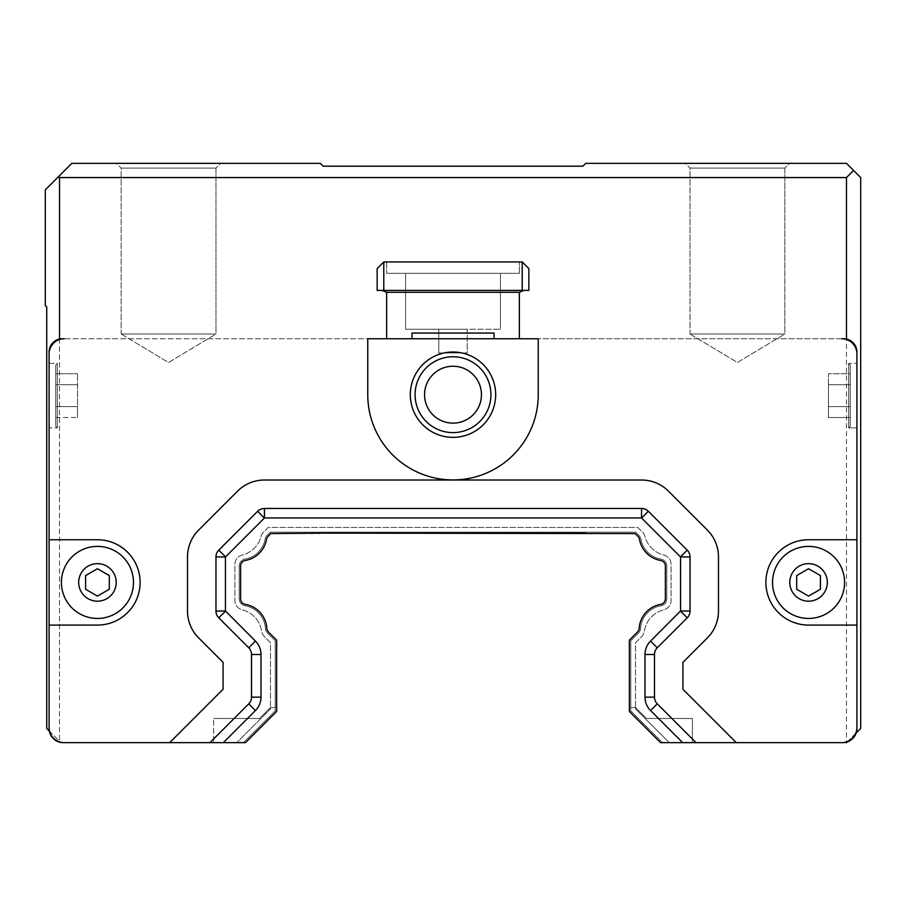 <?xml version="1.0" encoding="UTF-8"?>
<svg xmlns="http://www.w3.org/2000/svg" width="906" height="906" viewBox="0 0 906 906"><rect width="100%" height="100%" fill="white"/><g stroke="black" fill="none" stroke-linecap="round" stroke-linejoin="round"><path stroke-width="0.68" stroke-dasharray="4.53 3.4" d="M121.155 334.008L168.561 362.491L215.968 334.008L121.155 334.008L215.968 334.008L121.155 334.008L168.561 362.491L215.968 334.008L215.968 168.086L121.155 168.086L215.968 168.086L121.155 168.086L121.155 334.008L215.968 334.008L215.968 168.086L220.702 163.34L116.41 163.34L121.155 168.086L215.968 168.086L220.702 163.34L116.41 163.34L220.702 163.34L116.41 163.34L121.155 168.086L121.155 334.008M690.032 334.008L737.439 362.491L784.845 334.008L690.032 334.008L784.845 334.008L690.032 334.008L737.439 362.491L784.845 334.008L784.845 168.086L690.032 168.086L784.845 168.086L690.032 168.086L690.032 334.008L784.845 334.008L784.845 168.086L789.59 163.34L685.298 163.34L690.032 168.086L784.845 168.086L789.59 163.34L685.298 163.34L789.59 163.34L685.298 163.34L690.032 168.086L690.032 334.008M522.218 290.396L453.215 290.396L524.11 290.396L519.365 292.287L524.11 290.396L528.855 290.396L528.855 268.584L522.218 261.947L522.218 290.396L528.855 290.396L377.145 290.396L377.145 268.584L377.145 290.396L383.782 290.396L383.782 261.947L377.145 268.584L377.145 290.396L381.89 290.396L386.635 292.287L386.635 338.753L62.367 338.753A13.273 13.273 0 0 0 59.524 339.059L59.524 177.565L846.476 177.565L846.476 339.059A13.273 13.273 0 0 0 843.633 338.753L494.053 338.753L494.053 333.057L411.947 333.057L411.947 338.753L386.635 338.753L386.635 292.287L386.635 338.753L494.053 338.753L411.947 338.753M528.855 268.584L522.218 261.947L383.782 261.947L522.218 261.947L528.855 268.584L528.855 290.396L528.855 268.584M524.11 290.396L519.365 292.287L519.365 338.753L519.365 292.287L386.635 292.287L381.89 290.396L452.785 290.396L383.782 290.396M467.224 329.263L467.224 352.966L438.776 352.966L467.224 352.966L438.776 352.966L467.224 352.966L467.224 329.263L438.776 329.263L500.406 329.263L405.594 329.263L467.224 329.263M453 329.263L405.594 329.263L453 329.263M500.406 273.329L500.406 329.263L500.406 273.329L405.594 273.329L500.406 273.329M386.635 261.947L386.635 273.329L519.365 273.329L386.635 273.329L519.365 273.329L386.635 273.329L386.635 261.947L519.365 261.947L386.635 261.947M411.947 333.057L494.053 333.057L411.947 333.057M637.518 632.003L629.353 640.168L637.518 632.003A5.685 5.685 0 0 0 639.172 628.334A5.685 5.685 0 0 1 637.518 632.003L629.353 640.168L629.353 711.459L660.553 742.66L682.671 742.66L650.553 710.542A18.958 18.958 0 0 1 644.993 697.133L644.993 654.494A18.958 18.958 0 0 1 650.553 641.086L680.474 611.176L687.258 617.79L657.258 647.79A9.479 9.479 0 0 0 654.483 654.494L654.483 697.133A9.479 9.479 0 0 0 657.258 703.837L696.08 742.66L736.306 742.66L682.92 689.273L682.92 662.354L707.371 637.903A37.927 37.927 0 0 0 718.481 611.086L718.481 556.884A37.927 37.927 0 0 0 707.371 530.067L668.435 491.131A37.927 37.927 0 0 0 641.618 480.021L264.382 480.021A37.927 37.927 0 0 0 237.565 491.131L198.629 530.067A37.927 37.927 0 0 0 187.519 556.884L187.519 611.086A37.927 37.927 0 0 0 198.629 637.903L223.08 662.354L223.08 689.273L169.694 742.66L64.258 742.66A15.176 15.176 0 0 1 49.094 727.484L49.094 625.083L97.452 625.083A42.661 42.661 0 0 0 140.113 582.422A42.661 42.661 0 0 0 97.452 539.75L49.094 539.75L49.094 353.918A15.176 15.176 0 0 1 64.258 338.753L386.635 338.753M59.524 177.565L58.573 176.613L45.3 189.886L45.3 305.56L46.727 306.987L46.727 728.435L59.524 741.233L59.524 339.059A13.273 13.273 0 0 0 49.094 352.026L49.094 353.918A15.176 15.176 0 0 1 64.258 338.753L62.367 338.753A13.273 13.273 0 0 0 49.094 352.026L49.094 728.435A14.224 14.224 0 0 0 63.318 742.66L60.94 742.66L59.524 741.233L59.524 339.059A13.273 13.273 0 0 1 62.367 338.753M519.365 292.287L519.365 338.753L841.742 338.753A15.176 15.176 0 0 1 856.906 353.918L856.906 352.026A13.273 13.273 0 0 0 843.633 338.753L841.742 338.753A15.176 15.176 0 0 1 856.906 353.918L856.906 539.75L808.548 539.75A42.661 42.661 0 0 0 765.887 582.422A42.661 42.661 0 0 0 808.548 625.083L856.906 625.083L856.906 727.484A15.176 15.176 0 0 1 841.742 742.66L736.306 742.66L682.92 689.273L682.92 662.354L707.371 637.903A37.927 37.927 0 0 0 718.481 611.086L718.481 556.884A37.927 37.927 0 0 0 707.371 530.067L668.435 491.131A37.927 37.927 0 0 0 641.618 480.021L264.382 480.021A37.927 37.927 0 0 0 237.565 491.131L198.629 530.067A37.927 37.927 0 0 0 187.519 556.884L187.519 611.086A37.927 37.927 0 0 0 198.629 637.903L223.08 662.354L223.08 689.273L169.694 742.66L209.92 742.66L248.742 703.837A9.479 9.479 0 0 0 251.517 697.133L251.517 654.494A9.479 9.479 0 0 0 248.742 647.79L218.742 617.79A9.479 9.479 0 0 1 215.968 611.086L215.968 556.884A9.479 9.479 0 0 1 218.742 550.18L257.678 511.244A9.479 9.479 0 0 1 264.382 508.47L641.618 508.47A9.479 9.479 0 0 1 648.322 511.244L687.258 550.18A9.479 9.479 0 0 1 690.032 556.884L690.032 611.086A9.479 9.479 0 0 1 687.258 617.79L657.258 647.79A9.479 9.479 0 0 0 654.483 654.494L654.483 697.133A9.479 9.479 0 0 0 657.258 703.837L696.08 742.66L657.258 703.837A9.479 9.479 0 0 1 654.483 697.133L654.483 654.494A9.479 9.479 0 0 1 657.258 647.79L687.258 617.79A9.479 9.479 0 0 0 690.032 611.086L690.032 556.884L690.032 611.086L680.553 610.972L680.474 556.805L641.505 517.949L264.495 517.949L225.447 556.997L225.447 610.972L255.447 641.086L248.742 647.79L218.742 617.79A9.479 9.479 0 0 1 215.968 611.086L215.968 556.884A9.479 9.479 0 0 1 218.742 550.18L257.678 511.244A9.479 9.479 0 0 1 264.382 508.47L641.618 508.47A9.479 9.479 0 0 1 648.322 511.244L687.258 550.18A9.479 9.479 0 0 1 690.032 556.884L680.553 556.997M538.243 338.753L367.757 338.753L367.757 394.688A85.243 85.243 0 0 0 453 479.931A85.243 85.243 0 0 0 538.243 394.688A85.243 85.243 0 0 1 453 479.931A85.243 85.243 0 0 1 367.757 394.688A85.243 85.243 0 0 0 453 479.931A85.243 85.243 0 0 0 538.243 394.688L538.243 338.753M381.89 290.396L386.635 292.287M383.782 261.947L377.145 268.584L383.782 261.947L522.218 261.947M519.365 338.753L494.053 338.753M843.633 338.753A13.273 13.273 0 0 1 846.476 339.059L846.476 742.139A14.224 14.224 0 0 0 856.906 728.435L856.906 727.484A15.176 15.176 0 0 1 841.742 742.66L842.682 742.66A14.224 14.224 0 0 0 856.906 728.435L856.906 352.026A13.273 13.273 0 0 0 846.476 339.059L846.476 742.66L842.682 742.66A14.224 14.224 0 0 0 856.906 728.435L856.906 352.026A13.273 13.273 0 0 0 846.476 339.059M481.448 394.688A28.448 28.448 0 0 0 438.776 370.056A28.448 28.448 0 0 0 438.776 419.319A28.448 28.448 0 0 0 481.448 394.688A28.448 28.448 0 0 0 438.776 370.056A28.448 28.448 0 0 0 438.776 419.319A28.448 28.448 0 0 0 481.448 394.688A28.448 28.448 0 0 1 438.776 419.319A28.448 28.448 0 0 1 438.776 370.056A28.448 28.448 0 0 1 481.448 394.688M490.927 394.688A37.927 37.927 0 0 0 434.042 361.845A37.927 37.927 0 0 0 434.042 427.53A37.927 37.927 0 0 0 490.927 394.688A37.927 37.927 0 0 0 434.042 361.845A37.927 37.927 0 0 0 434.042 427.53A37.927 37.927 0 0 0 490.927 394.688A37.927 37.927 0 0 1 434.042 427.53A37.927 37.927 0 0 1 434.042 361.845A37.927 37.927 0 0 1 490.927 394.688M495.661 394.688A42.661 42.661 0 0 0 431.664 357.734A42.661 42.661 0 0 0 431.664 431.641A42.661 42.661 0 0 0 495.661 394.688A42.661 42.661 0 0 0 431.664 357.734A42.661 42.661 0 0 0 431.664 431.641A42.661 42.661 0 0 0 495.661 394.688A42.661 42.661 0 0 1 431.664 431.641A42.661 42.661 0 0 1 431.664 357.734A42.661 42.661 0 0 1 495.661 394.688M665.378 566.046L665.378 598.798L665.378 566.046A5.685 5.685 0 0 0 660.655 560.44A5.685 5.685 0 0 1 665.378 566.046L665.378 598.798A5.685 5.685 0 0 1 660.655 604.404A25.889 25.889 0 0 0 639.172 628.334A25.889 25.889 0 0 1 660.655 604.404A5.685 5.685 0 0 0 665.378 598.798A5.685 5.685 0 0 1 660.655 604.404A25.889 25.889 0 0 0 639.172 628.334M639.511 539.421A25.889 25.889 0 0 0 660.655 560.44A25.889 25.889 0 0 1 639.511 539.421A5.685 5.685 0 0 0 637.937 536.386A5.685 5.685 0 0 1 639.511 539.421A25.889 25.889 0 0 0 660.655 560.44M270.86 533.589L320.26 533.589L270.86 533.589L268.063 536.386A5.685 5.685 0 0 0 266.489 539.421A5.685 5.685 0 0 1 268.063 536.386L270.86 533.589L320.26 533.113L635.14 533.589L637.937 536.386M245.345 560.44A25.889 25.889 0 0 0 266.489 539.421A25.889 25.889 0 0 1 245.345 560.44A5.685 5.685 0 0 0 240.622 566.046A5.685 5.685 0 0 1 245.345 560.44A25.889 25.889 0 0 0 266.489 539.421M240.622 598.798L240.622 566.046L240.622 598.798A5.685 5.685 0 0 0 245.345 604.404A5.685 5.685 0 0 1 240.622 598.798L240.622 566.046M266.828 628.334A25.889 25.889 0 0 0 245.345 604.404A25.889 25.889 0 0 1 266.828 628.334A5.685 5.685 0 0 0 268.482 632.003A5.685 5.685 0 0 1 266.828 628.334A25.889 25.889 0 0 0 245.345 604.404M255.447 641.086A18.958 18.958 0 0 1 261.007 654.494L261.007 697.133A18.958 18.958 0 0 1 255.447 710.542L223.329 742.66L245.447 742.66L276.647 711.459L276.647 640.168L268.482 632.003M264.303 518.028L257.678 511.244L218.742 550.18L225.526 556.805M264.495 517.949L264.382 508.47L641.618 508.47L641.505 517.949M225.447 556.997L215.968 556.884L215.968 611.086L225.447 610.972M225.526 611.176L218.742 617.79L248.742 647.79A9.479 9.479 0 0 1 251.517 654.494A9.479 9.479 0 0 0 248.742 647.79M223.329 742.66L209.92 742.66L248.742 703.837A9.479 9.479 0 0 0 251.517 697.133L251.517 654.494L251.517 697.133A9.479 9.479 0 0 1 248.742 703.837L209.92 742.66M682.671 742.66L696.08 742.66M680.474 556.805L687.258 550.18L648.322 511.244L641.697 518.028M245.447 742.66L276.647 711.459L276.647 640.168L276.647 711.459L245.447 742.66L213.59 742.66L245.447 742.66M320.26 533.113L585.74 533.113M629.353 640.168L629.353 711.459L660.553 742.66L662.535 742.66L630.78 710.893L630.78 640.735L638.515 632.988A7.112 7.112 0 0 0 640.587 628.402A24.462 24.462 0 0 1 660.893 605.808A7.112 7.112 0 0 0 666.805 598.798L666.805 566.046A7.112 7.112 0 0 0 660.893 559.036A24.462 24.462 0 0 1 640.916 539.195A7.112 7.112 0 0 0 638.945 535.412L635.706 532.173L270.294 532.173L267.055 535.412A7.112 7.112 0 0 0 265.084 539.195A24.462 24.462 0 0 1 245.107 559.036A7.112 7.112 0 0 0 239.195 566.046L239.195 598.798A7.112 7.112 0 0 0 245.107 605.808A24.462 24.462 0 0 1 265.413 628.402A7.112 7.112 0 0 0 267.485 632.988L275.22 640.735L275.22 710.893L243.465 742.66L275.22 710.893L275.22 640.735L267.485 632.988A7.112 7.112 0 0 1 265.413 628.402A24.462 24.462 0 0 0 245.107 605.808A7.112 7.112 0 0 1 239.195 598.798L239.195 566.046A7.112 7.112 0 0 1 245.107 559.036A24.462 24.462 0 0 0 265.084 539.195A7.112 7.112 0 0 1 267.055 535.412L270.294 532.173L635.706 532.173L638.945 535.412A7.112 7.112 0 0 1 640.916 539.195A24.462 24.462 0 0 0 660.893 559.036A7.112 7.112 0 0 1 666.805 566.046L666.805 598.798A7.112 7.112 0 0 1 660.893 605.808A24.462 24.462 0 0 0 640.587 628.402A7.112 7.112 0 0 1 638.515 632.988L630.78 640.735L630.78 710.893L662.535 742.66L692.41 742.66L662.535 742.66L630.78 710.893L630.78 707.575L635.514 707.575L646.42 718.481L692.41 718.481L692.41 742.66L692.41 718.481L646.42 718.481L635.514 707.575L630.78 707.575L635.514 707.575L635.514 708.9L635.514 707.575L630.78 707.575L630.78 710.893L662.535 742.66L660.553 742.66L629.353 711.459L629.353 640.168M63.318 742.66L64.258 742.66A15.176 15.176 0 0 1 49.094 727.484L49.094 728.435A14.224 14.224 0 0 0 63.318 742.66A14.224 14.224 0 0 1 60.702 742.41L49.332 731.051M169.694 742.66L223.08 689.273L223.08 662.354L198.629 637.903A37.927 37.927 0 0 1 187.519 611.086L187.519 556.884A37.927 37.927 0 0 1 198.629 530.067L237.565 491.131A37.927 37.927 0 0 1 264.382 480.021L641.618 480.021A37.927 37.927 0 0 1 668.435 491.131L707.371 530.067A37.927 37.927 0 0 1 718.481 556.884L718.481 611.086A37.927 37.927 0 0 1 707.371 637.903L682.92 662.354L682.92 689.273L736.306 742.66M275.22 707.575L275.22 710.893L243.465 742.66L275.22 710.893L275.22 640.735L267.485 632.988A7.112 7.112 0 0 1 265.413 628.402A24.462 24.462 0 0 0 245.107 605.808A7.112 7.112 0 0 1 239.195 598.798L239.195 566.046A7.112 7.112 0 0 1 245.107 559.036A24.462 24.462 0 0 0 265.084 539.195A7.112 7.112 0 0 1 267.055 535.412L270.294 532.173L635.706 532.173L638.945 535.412A7.112 7.112 0 0 1 640.916 539.195A24.462 24.462 0 0 0 660.893 559.036A7.112 7.112 0 0 1 666.805 566.046L666.805 598.798A7.112 7.112 0 0 1 660.893 605.808A24.462 24.462 0 0 0 640.587 628.402A7.112 7.112 0 0 1 638.515 632.988L630.78 640.735L630.78 707.575L630.78 640.735L638.515 632.988A7.112 7.112 0 0 0 640.587 628.402A24.462 24.462 0 0 1 660.893 605.808A7.112 7.112 0 0 0 666.805 598.798L666.805 566.046A7.112 7.112 0 0 0 660.893 559.036A24.462 24.462 0 0 1 640.916 539.195A7.112 7.112 0 0 0 638.945 535.412L635.706 532.173L270.294 532.173L267.055 535.412A7.112 7.112 0 0 0 265.084 539.195A24.462 24.462 0 0 1 245.107 559.036A7.112 7.112 0 0 0 239.195 566.046L239.195 598.798A7.112 7.112 0 0 0 245.107 605.808A24.462 24.462 0 0 1 265.413 628.402A7.112 7.112 0 0 0 267.485 632.988L275.22 640.735L275.22 707.575L270.486 707.575L275.22 707.575M259.58 718.481L270.486 707.575L270.486 708.9L236.726 742.66L270.486 708.9L270.486 707.575L259.58 718.481L213.59 718.481L259.58 718.481L213.59 718.481L213.59 742.66L213.59 718.481L213.59 742.66L213.59 718.481L259.58 718.481L270.486 707.575L259.58 718.481M669.274 742.66L635.514 708.9L669.274 742.66M646.42 718.481L635.514 707.575L635.514 642.728L641.663 636.578A9.479 9.479 0 0 0 644.336 631.267A26.172 26.172 0 0 1 663.883 609.749A9.479 9.479 0 0 0 671.074 600.542L671.074 564.291A9.479 9.479 0 0 0 663.883 555.095A26.172 26.172 0 0 1 644.936 536.465A9.479 9.479 0 0 0 642.49 532.218L637.699 527.428L268.301 527.428L263.51 532.218A9.479 9.479 0 0 0 261.064 536.465A26.172 26.172 0 0 1 242.117 555.095A9.479 9.479 0 0 0 234.926 564.291L234.926 600.542A9.479 9.479 0 0 0 242.117 609.749A26.172 26.172 0 0 1 261.664 631.267A9.479 9.479 0 0 0 264.337 636.578L270.486 642.728L270.486 707.575L270.486 642.728L264.337 636.578A9.479 9.479 0 0 1 261.664 631.267A26.172 26.172 0 0 0 242.117 609.749A9.479 9.479 0 0 1 234.926 600.542L234.926 564.291A9.479 9.479 0 0 1 242.117 555.095A26.172 26.172 0 0 0 261.064 536.465A9.479 9.479 0 0 1 263.51 532.218L268.301 527.428L637.699 527.428L642.49 532.218A9.479 9.479 0 0 1 644.936 536.465A26.172 26.172 0 0 0 663.883 555.095A9.479 9.479 0 0 1 671.074 564.291L671.074 600.542A9.479 9.479 0 0 1 663.883 609.749A26.172 26.172 0 0 0 644.336 631.267A9.479 9.479 0 0 1 641.663 636.578L635.514 642.728L635.514 707.575L646.42 718.481L692.41 718.481L646.42 718.481M692.41 742.66L692.41 718.481L692.41 742.66M796.702 575.582L796.702 589.262L808.548 596.103L820.406 589.262L820.406 575.582L808.548 568.73L796.702 575.582L796.702 589.262L808.548 596.103L820.406 589.262L820.406 575.582L808.548 568.73L796.702 575.582L808.548 568.73L820.406 575.582L820.406 589.262L808.548 596.103L796.702 589.262L796.702 575.582M85.594 575.582L85.594 589.262L97.452 596.103L109.298 589.262L109.298 575.582L97.452 568.73L85.594 575.582L85.594 589.262L97.452 596.103L109.298 589.262L109.298 575.582L97.452 568.73L85.594 575.582L97.452 568.73L109.298 575.582L109.298 589.262L97.452 596.103L85.594 589.262L85.594 575.582M97.452 618.447A36.025 36.025 0 0 0 128.652 564.404A36.025 36.025 0 0 0 66.24 564.404A36.025 36.025 0 0 0 97.452 618.447A36.025 36.025 0 0 1 61.415 582.422A36.025 36.025 0 0 1 97.452 546.397A36.025 36.025 0 0 1 133.476 582.422A36.025 36.025 0 0 1 97.452 618.447A36.025 36.025 0 0 1 66.24 564.404A36.025 36.025 0 0 1 128.652 564.404A36.025 36.025 0 0 1 97.452 618.447A36.025 36.025 0 0 1 61.415 582.422A36.025 36.025 0 0 1 97.452 546.397A36.025 36.025 0 0 1 133.476 582.422A36.025 36.025 0 0 1 97.452 618.447M808.548 618.447A36.025 36.025 0 0 0 839.76 564.404A36.025 36.025 0 0 0 777.348 564.404A36.025 36.025 0 0 0 808.548 618.447A36.025 36.025 0 0 1 772.524 582.422A36.025 36.025 0 0 1 808.548 546.397A36.025 36.025 0 0 1 844.585 582.422A36.025 36.025 0 0 1 808.548 618.447A36.025 36.025 0 0 1 777.348 564.404A36.025 36.025 0 0 1 839.76 564.404A36.025 36.025 0 0 1 808.548 618.447A36.025 36.025 0 0 1 772.524 582.422A36.025 36.025 0 0 1 808.548 546.397A36.025 36.025 0 0 1 844.585 582.422A36.025 36.025 0 0 1 808.548 618.447M856.906 539.75L808.548 539.75A42.661 42.661 0 0 0 765.887 582.422A42.661 42.661 0 0 0 808.548 625.083L856.906 625.083L856.906 539.75L808.548 539.75A42.661 42.661 0 0 0 765.887 582.422A42.661 42.661 0 0 0 808.548 625.083L856.906 625.083M49.094 625.083L97.452 625.083A42.661 42.661 0 0 0 140.113 582.422A42.661 42.661 0 0 0 97.452 539.75L49.094 539.75L49.094 625.083L97.452 625.083A42.661 42.661 0 0 0 140.113 582.422A42.661 42.661 0 0 0 97.452 539.75L49.094 539.75M49.094 427.87L49.094 363.397L49.094 427.87L57.338 427.87L57.338 363.397L57.338 427.87L57.338 363.397L57.338 427.87L55.73 426.262L55.73 365.016L55.73 426.262L55.73 365.016L55.73 426.262L57.338 427.87L49.094 427.87L49.094 363.397L49.094 427.87M55.73 406.59L55.73 384.688L77.542 384.688L77.542 373.736L77.542 417.53L77.542 384.688L55.73 384.688L55.73 373.736L77.542 373.736L55.73 373.736L55.73 406.59L77.542 406.59L77.542 417.53L77.542 406.59L55.73 406.59L55.73 417.53L55.73 384.688L77.542 384.688L55.73 384.688L55.73 373.736L55.73 406.59L77.542 406.59L55.73 406.59L55.73 417.53L77.542 417.53L55.73 417.53L55.73 406.59M850.27 384.688L850.27 373.736L828.458 373.736L828.458 417.53L828.458 373.736L850.27 373.736L850.27 384.688L828.458 384.688L828.458 417.53L828.458 384.688L850.27 384.688L850.27 406.59L828.458 406.59L850.27 406.59L850.27 417.53L828.458 417.53L850.27 417.53L850.27 373.736L850.27 384.688L828.458 384.688L850.27 384.688L850.27 406.59L828.458 406.59L850.27 406.59L850.27 417.53L850.27 384.688M848.662 427.87L848.662 363.397L848.662 427.87L850.27 426.262L850.27 365.016L850.27 426.262L850.27 365.016L850.27 426.262L848.662 427.87L856.906 427.87L856.906 363.397L856.906 427.87L856.906 363.397L856.906 427.87L848.662 427.87L848.662 363.397L848.662 427.87M49.094 727.484A15.176 15.176 0 0 0 64.258 742.66M64.258 338.753A15.176 15.176 0 0 0 49.094 353.918M856.906 353.918A15.176 15.176 0 0 0 841.742 338.753M841.742 742.66A15.176 15.176 0 0 0 856.906 727.484M59.524 339.059A13.273 13.273 0 0 0 49.094 352.026L49.094 728.435A14.224 14.224 0 0 0 60.702 742.41M846.476 742.139A14.224 14.224 0 0 1 842.682 742.66M856.17 732.965L847.223 741.912M846.476 742.66L860.7 728.435L860.7 177.565L853.588 170.453L846.476 177.565M853.588 170.453L846.476 163.34L585.74 163.34L582.898 166.183L323.102 166.183L320.26 163.34L71.846 163.34L58.573 176.613M261.007 654.494L251.517 654.494M261.007 697.133L251.517 697.133M255.447 710.542L248.742 703.837M650.553 710.542L657.258 703.837M644.993 697.133L654.483 697.133M644.993 654.494L654.483 654.494M650.553 641.086L657.258 647.79M116.217 582.422A18.777 18.777 0 0 1 88.063 598.673A18.777 18.777 0 0 1 88.063 566.159A18.777 18.777 0 0 1 116.217 582.422M827.325 582.422A18.777 18.777 0 0 1 799.171 598.673A18.777 18.777 0 0 1 799.171 566.159A18.777 18.777 0 0 1 827.325 582.422M438.776 329.263L438.776 352.966L438.776 329.263M405.594 273.329L405.594 329.263L405.594 273.329M519.365 273.329L519.365 261.947L519.365 273.329M49.094 363.397L57.338 363.397L55.73 365.016L57.338 363.397L49.094 363.397M850.27 365.016L848.662 363.397L856.906 363.397L848.662 363.397L850.27 365.016"/><path stroke-width="1.36" d="M528.855 290.396L522.218 290.396L522.218 261.947L528.855 268.584L528.855 290.396M377.145 268.584L383.782 261.947L383.782 290.396L377.145 290.396L377.145 268.584M383.782 290.396L522.218 290.396M522.218 261.947L383.782 261.947M411.947 338.753L411.947 333.057L494.053 333.057L494.053 338.753M49.094 353.918L49.094 352.026A13.273 13.273 0 0 1 62.367 338.753L64.258 338.753A15.176 15.176 0 0 0 49.094 353.918L49.094 539.75L97.452 539.75A42.661 42.661 0 0 1 140.113 582.422A42.661 42.661 0 0 1 97.452 625.083L49.094 625.083L49.094 727.484A15.176 15.176 0 0 0 64.258 742.66L169.694 742.66L223.08 689.273L223.08 662.354L198.629 637.903A37.927 37.927 0 0 1 187.519 611.086L187.519 556.884A37.927 37.927 0 0 1 198.629 530.067L237.565 491.131A37.927 37.927 0 0 1 264.382 480.021L641.618 480.021A37.927 37.927 0 0 1 668.435 491.131L707.371 530.067A37.927 37.927 0 0 1 718.481 556.884L718.481 611.086A37.927 37.927 0 0 1 707.371 637.903L682.92 662.354L682.92 689.273L736.306 742.66L841.742 742.66A15.176 15.176 0 0 0 856.906 727.484L856.906 625.083L808.548 625.083A42.661 42.661 0 0 1 765.887 582.422A42.661 42.661 0 0 1 808.548 539.75L856.906 539.75L856.906 353.918A15.176 15.176 0 0 0 841.742 338.753L843.633 338.753A13.273 13.273 0 0 1 856.906 352.026L856.906 353.918M62.367 338.753L64.258 338.753M367.757 338.753L538.243 338.753L538.243 394.688A85.243 85.243 0 0 1 453 479.931A85.243 85.243 0 0 1 367.757 394.688L367.757 338.753M841.742 338.753L843.633 338.753M519.365 338.753L519.365 292.287L386.635 292.287L381.89 290.396M386.635 338.753L386.635 292.287M519.365 292.287L524.11 290.396M495.661 394.688A42.661 42.661 0 0 1 431.664 431.641A42.661 42.661 0 0 1 431.664 357.734A42.661 42.661 0 0 1 495.661 394.688M846.476 339.059L846.476 177.565L59.524 177.565L59.524 339.059M481.448 394.688A28.448 28.448 0 0 1 438.776 419.319A28.448 28.448 0 0 1 438.776 370.056A28.448 28.448 0 0 1 481.448 394.688M490.927 394.688A37.927 37.927 0 0 1 434.042 427.53A37.927 37.927 0 0 1 434.042 361.845A37.927 37.927 0 0 1 490.927 394.688M268.482 632.003A5.685 5.685 0 0 1 266.828 628.334A5.685 5.685 0 0 0 268.482 632.003L276.647 640.168L276.647 711.459L245.447 742.66L169.694 742.66M266.828 628.334A25.889 25.889 0 0 0 245.345 604.404A5.685 5.685 0 0 1 240.622 598.798L240.622 566.046A5.685 5.685 0 0 1 245.345 560.44A5.685 5.685 0 0 0 240.622 566.046M245.345 560.44A25.889 25.889 0 0 0 266.489 539.421A5.685 5.685 0 0 1 268.063 536.386L270.86 533.589L320.26 533.113L635.14 533.589L637.937 536.386A5.685 5.685 0 0 1 639.511 539.421A5.685 5.685 0 0 0 637.937 536.386M639.511 539.421A25.889 25.889 0 0 0 660.655 560.44A5.685 5.685 0 0 1 665.378 566.046L665.378 598.798A5.685 5.685 0 0 1 660.655 604.404A25.889 25.889 0 0 0 639.172 628.334A5.685 5.685 0 0 1 637.518 632.003L629.353 640.168L629.353 711.459L660.553 742.66L682.671 742.66L650.553 710.542A18.958 18.958 0 0 1 644.993 697.133L644.993 654.494A18.958 18.958 0 0 1 650.553 641.086L680.553 610.972L680.553 556.997L641.505 517.949L264.495 517.949L225.447 556.997L225.447 610.972L255.447 641.086A18.958 18.958 0 0 1 261.007 654.494L261.007 697.133A18.958 18.958 0 0 1 255.447 710.542L223.329 742.66M856.906 727.484L856.906 728.435A14.224 14.224 0 0 1 842.682 742.66L846.476 742.139M842.682 742.66L841.742 742.66M736.306 742.66L682.671 742.66M64.258 742.66L63.318 742.66A14.224 14.224 0 0 1 49.094 728.435L49.094 727.484M60.702 742.41L63.318 742.66M696.08 742.66L657.258 703.837A9.479 9.479 0 0 1 654.483 697.133L654.483 654.494A9.479 9.479 0 0 1 657.258 647.79L687.258 617.79A9.479 9.479 0 0 0 690.032 611.086L690.032 556.884A9.479 9.479 0 0 0 687.258 550.18L648.322 511.244A9.479 9.479 0 0 0 641.618 508.47L264.382 508.47A9.479 9.479 0 0 0 257.678 511.244L218.742 550.18A9.479 9.479 0 0 0 215.968 556.884L215.968 611.086A9.479 9.479 0 0 0 218.742 617.79L225.526 611.176M245.345 604.404A5.685 5.685 0 0 1 240.622 598.798M266.489 539.421A5.685 5.685 0 0 1 268.063 536.386L270.86 533.589M320.26 533.113L585.74 533.113M660.655 560.44A5.685 5.685 0 0 1 665.378 566.046M639.172 628.334A5.685 5.685 0 0 1 637.518 632.003M264.495 517.949L264.382 508.47A9.479 9.479 0 0 0 257.678 511.244L264.303 518.028M225.447 556.997L215.968 556.884A9.479 9.479 0 0 1 218.742 550.18L225.526 556.805M209.92 742.66L248.742 703.837A9.479 9.479 0 0 0 251.517 697.133L251.517 654.494A9.479 9.479 0 0 0 248.742 647.79L218.742 617.79A9.479 9.479 0 0 1 215.968 611.086L225.447 610.972M680.553 610.972L690.032 611.086A9.479 9.479 0 0 1 687.258 617.79L680.474 611.176M680.474 556.805L687.258 550.18A9.479 9.479 0 0 1 690.032 556.884L680.553 556.997M641.505 517.949L641.618 508.47A9.479 9.479 0 0 1 648.322 511.244L641.697 518.028M820.406 589.262L808.548 596.103L796.702 589.262L796.702 575.582L808.548 568.73L820.406 575.582L820.406 589.262M109.298 589.262L97.452 596.103L85.594 589.262L85.594 575.582L97.452 568.73L109.298 575.582L109.298 589.262M97.452 618.447A36.025 36.025 0 0 1 61.415 582.422A36.025 36.025 0 0 1 97.452 546.397A36.025 36.025 0 0 1 133.476 582.422A36.025 36.025 0 0 1 97.452 618.447M808.548 618.447A36.025 36.025 0 0 1 772.524 582.422A36.025 36.025 0 0 1 808.548 546.397A36.025 36.025 0 0 1 844.585 582.422A36.025 36.025 0 0 1 808.548 618.447M856.906 539.75L856.906 625.083M49.094 625.083L49.094 539.75M846.476 177.565L853.588 170.453L860.7 177.565L860.7 728.435L856.17 732.965M847.223 741.912L846.476 742.66M49.332 731.051L46.727 728.435L46.727 306.987L45.3 305.56L45.3 189.886L58.573 176.613L59.524 177.565M58.573 176.613L71.846 163.34L320.26 163.34L323.102 166.183L582.898 166.183L585.74 163.34L846.476 163.34L853.588 170.453M248.742 647.79L255.447 641.086M251.517 654.494L261.007 654.494M251.517 697.133L261.007 697.133M248.742 703.837L255.447 710.542M657.258 703.837L650.553 710.542M654.483 697.133L644.993 697.133M654.483 654.494L644.993 654.494M657.258 647.79L650.553 641.086M116.217 582.422A18.777 18.777 0 0 1 88.063 598.673A18.777 18.777 0 0 1 88.063 566.159A18.777 18.777 0 0 1 116.217 582.422M827.325 582.422A18.777 18.777 0 0 1 799.171 598.673A18.777 18.777 0 0 1 799.171 566.159A18.777 18.777 0 0 1 827.325 582.422"/></g></svg>
